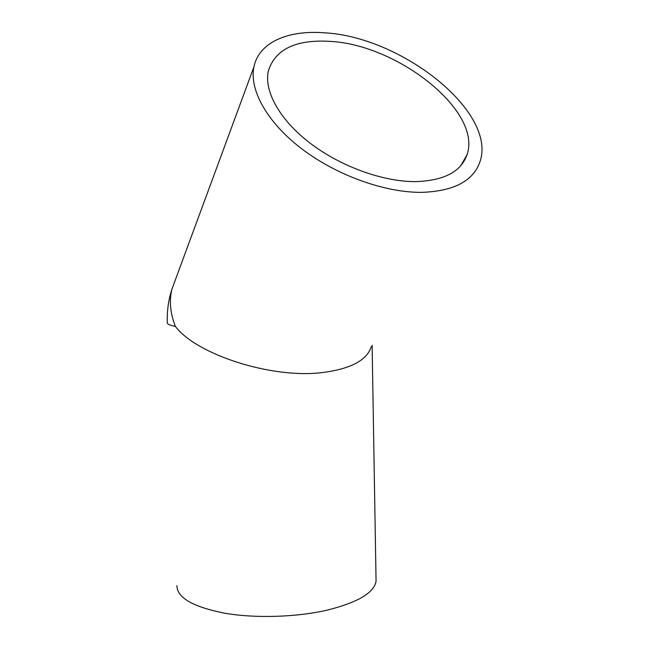<?xml version="1.0" encoding="UTF-8"?>
<svg xmlns="http://www.w3.org/2000/svg" width="649" height="649" viewBox="0 0 649 649"><rect width="100%" height="100%" fill="white"/><g stroke="black" fill="none" stroke-linecap="round" stroke-linejoin="round"><path stroke-width="0.97" d="M371.293 346.688C366.88 360.341 350.565 368.965 322.342 372.575C271.671 378.935 196.485 354.549 175.368 326.406C170.257 313.191 169.097 300.82 171.888 289.292L175.782 278.721M376.014 578.218L376.063 581.123C374.238 592.699 358.037 602.345 327.469 610.068C296.593 617.248 255.373 618.505 224.627 613.191C192.988 606.912 177.072 597.737 176.885 585.641M324.322 32.815C401.893 36.693 497.88 112.675 479.789 162.234C472.999 181.095 453.781 191.131 422.142 192.355C385.49 192.826 337.042 175.619 302.036 149.035C267.007 122.426 249.013 89.716 253.954 66.798C258.992 42.234 288.107 29.911 324.322 32.815M329.554 41.341C397.861 44.416 482.726 111.612 466.931 154.949C460.928 171.831 443.802 180.722 415.563 181.623C383.218 181.834 340.814 166.582 310.222 143.242C279.614 119.87 263.851 91.16 268.345 70.984C275.184 49.324 295.587 39.443 329.554 41.341M175.368 326.406C169.608 325.254 166.931 323.989 167.337 322.626C166.882 311.293 168.399 300.179 171.888 289.292L253.954 66.798M376.063 581.123L372.12 345.292M460.774 165.682L466.931 154.949"/></g></svg>
